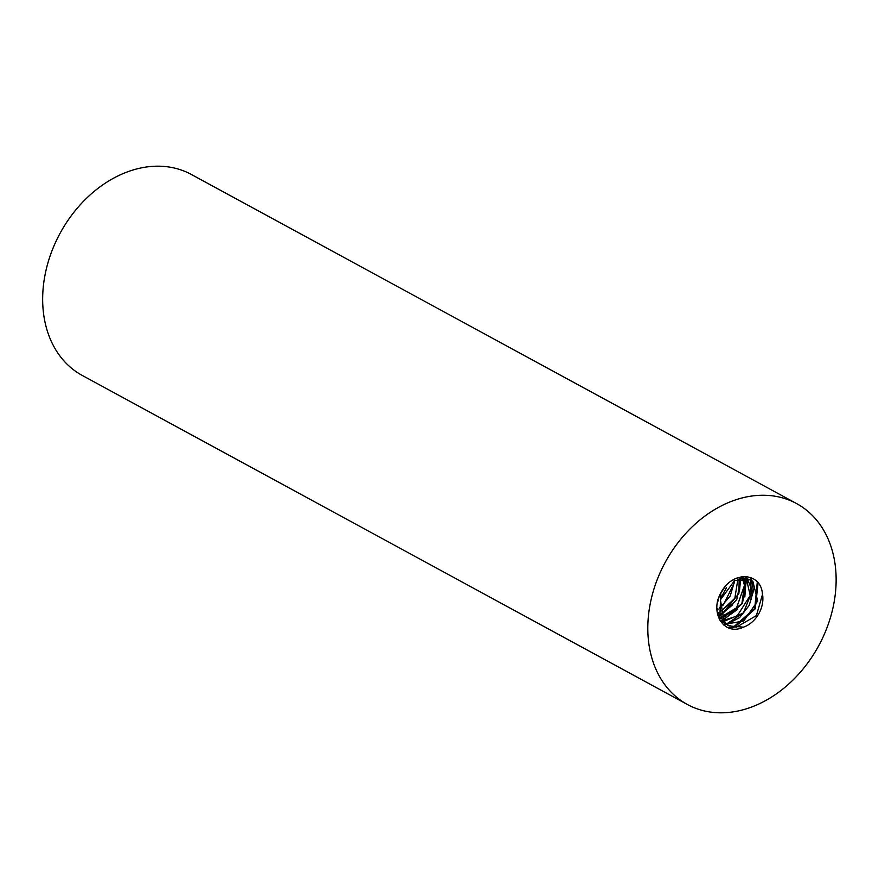 <?xml version="1.0" encoding="UTF-8"?>
<svg xmlns="http://www.w3.org/2000/svg" width="879" height="879" viewBox="0 0 879 879"><rect width="100%" height="100%" fill="white"/><g stroke="black" fill="none" stroke-linecap="round" stroke-linejoin="round"><path stroke-width="1.32" d="M687.356 704.486L82.208 375.421A114.347 87.34 -61.5 0 1 60.102 233.243A114.347 87.34 -61.5 0 1 191.446 174.514L796.605 503.579A114.347 87.34 -61.5 0 1 797.934 504.326A114.347 87.34 -61.5 0 1 818.217 646.625A114.347 87.34 -61.5 0 1 687.356 704.486A114.347 87.34 -61.5 0 1 665.249 562.307A114.347 87.34 -61.5 0 1 796.605 503.579M717.967 599.577A31.325 23.931 -61.5 0 1 725.878 585.48C739.184 571.152 760.731 574.888 762.39 593.391M726.296 624.035L743.722 620.992L757.687 600.972L752.874 581.371L750.435 579.7L734.569 580.601L720.406 599.83L724.241 621.958L729.174 625.958L743.414 627.156A25.403 19.404 118.5 0 0 762.346 593.413M743.414 627.156C726.878 635.308 712.66 618.475 717.923 599.566M762.522 594.314L756.39 615.608L736.426 627.166L728.142 625.365M727.537 625.046L719.802 616.608L720.846 593.105L726.164 585.194M739.777 577.294L750.424 579.711M750.699 579.865L749.897 579.437M720.242 620.728L725.593 623.815M758.094 582.766L755.292 608.751L734.745 627.145M733.427 627.54L729.416 628.276M757.313 581.865L754.731 608.455L733.504 627.013M732.515 627.298L728.702 628.035M751.248 577.701L753.479 590.908L749.194 605.4L739.547 617.651L726.691 624.343M726.45 624.398L723.571 624.914M750.908 577.569L751.04 599.742M743.81 612.531L726.395 624.101M726.109 624.178L723.34 624.694M746.128 576.624L746.535 577.888M746.82 578.964L742.425 603.488L723.043 620.343M721.022 620.97L720.472 621.112M745.678 576.602L745.919 577.415M746.15 578.294L744.832 597.006M737.734 609.213L722.835 620.025M741.195 578.294L736.756 599.61L720.747 615.487M719.571 616.069L718.396 616.586M740.755 578.371L739.36 591.798M732.657 604.774L720.593 615.014M719.385 615.608L718.242 616.102M734.789 580.481L730.207 595.984L719.505 608.532M717.978 609.63L717.099 610.213M718.385 600.698L717.484 601.654M717.539 601.368L718.418 600.544M721.055 597.676L726.472 587.721M717.022 609.169L717.89 608.718M719.472 607.818L723.329 604.95L734.108 583.26L734.108 580.865M717.758 614.366L718.868 614.102M720.231 613.685L723.395 612.355L738.876 593.556L739.184 578.712M718.989 618.179L720.593 618.157M721.769 618.058L722.988 617.871L741.876 603.686L745.029 581.206L743.513 578.107M720.264 620.761L722.868 621.332M723.813 621.431L743.37 613.004L752.281 590.754L747.172 578.492M746.502 577.888L744.722 576.602M719.429 596.698L718.637 597.665M737.92 579.096L734.833 598.28L719.923 612.256M718.517 612.806L717.495 613.135M742.348 578.162L744.48 585.348L736.58 607.796L721.274 616.937M720.044 617.135L718.626 617.267M744.458 576.602L745.623 577.624M746.282 578.316L750.216 595.49L737.107 616.058L723.164 620.519M722.142 620.475L719.934 620.178M729.185 625.991L727.515 625.079"/></g></svg>
